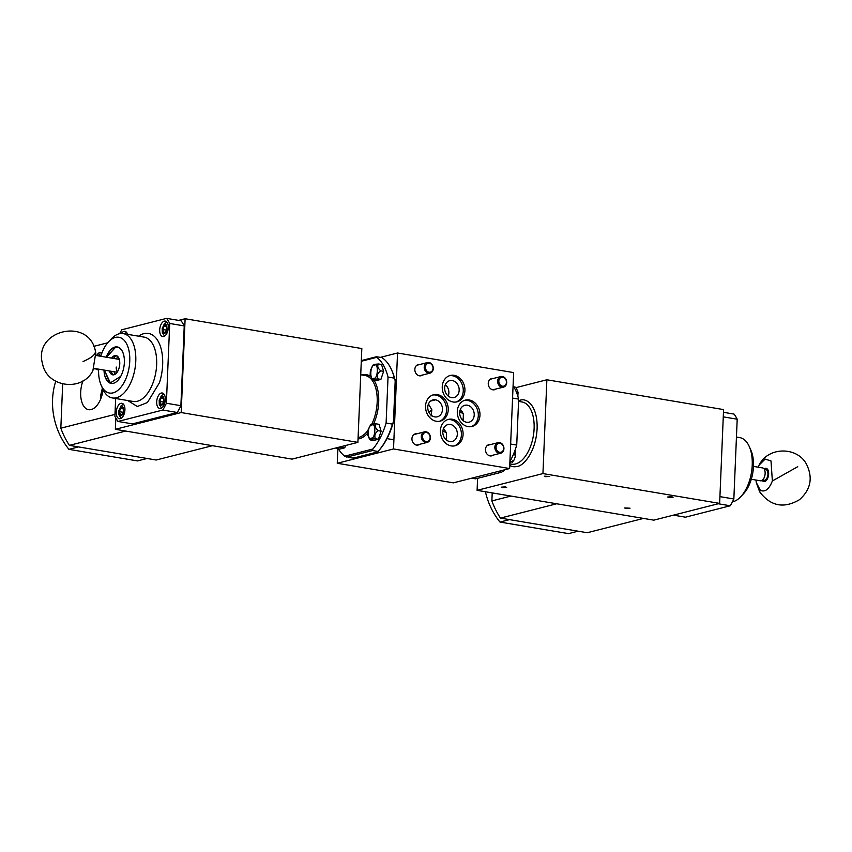 <?xml version="1.0" encoding="UTF-8"?>
<svg xmlns="http://www.w3.org/2000/svg" width="852" height="852" viewBox="0 0 852 852"><rect width="100%" height="100%" fill="white"/><g stroke="black" fill="none" stroke-linecap="round" stroke-linejoin="round"><path stroke-width="1.28" d="M159.825 401.409L160.996 397.948L163.062 397.415L163.967 400.355L162.796 403.816L160.73 404.338L159.825 401.409L163.403 402.016M160.996 397.948L163.35 398.342M751.294 479.261L760.463 480.805A6.528 3.483 -80.4 0 0 761.06 480.816A6.528 3.483 -80.4 0 0 765.139 473.456A6.528 3.483 -80.4 0 0 763.2 468.131A6.528 3.483 -80.4 0 0 762.636 467.94L753.466 466.395A28.276 15.091 -80.4 0 0 750.942 450.335L749.313 446.64A32.632 17.413 -80.4 0 0 739.706 437.598L736.447 437.044M761.06 480.816L764.521 480.315A5.442 2.897 -80.4 0 0 767.929 474.181A5.442 2.897 -80.4 0 0 766.31 469.74L763.2 468.131M98.587 370.386A20.661 11.023 -80.4 0 0 95.509 368.916A20.661 11.023 -80.4 0 0 93.709 368.884M82.91 380.919A20.661 11.023 -80.4 0 0 80.695 392.186A20.661 11.023 -80.4 0 0 88.629 409.674A20.661 11.023 -80.4 0 0 103.145 389.737M102.378 388.011L100.653 395.552L100.781 398.821M93.795 346.349L107.682 342.813M62.675 383.986L60.833 428.194A70.695 58.192 75.7 0 0 69.385 445.372L156.182 460.016L212.446 445.692L125.649 431.059L69.385 445.372M114.977 414.413L60.833 428.194M55.742 381.281A63.091 51.929 75.7 0 0 52.568 399.354A63.091 51.929 75.7 0 0 68.927 449.345L137.481 460.911L147.066 458.472L78.512 446.917L68.927 449.345M101.91 395.616A33.473 27.552 -104.3 0 1 102.847 389.907A33.473 27.552 -104.3 0 1 102.986 389.385M556.697 503.777L500.433 518.091L587.23 532.734L643.494 518.41L556.697 503.777M492.211 492.893L491.881 500.912A70.705 58.202 75.7 0 0 500.433 518.091M510.955 496.056L491.881 500.912M376.115 423.838L379.012 424.328L381.121 431.176L378.384 439.249L373.549 440.484L370.652 439.994L371.451 439.11L375.487 438.759C374.081 435.681 374.997 432.986 378.213 430.686C375.2 428.013 374.497 425.734 376.115 423.838L372.079 424.179L371.27 425.073M367.883 430.324L367.627 434.733L369.651 439.419L370.652 439.994M375.487 438.759L378.384 439.249M378.213 430.686L381.121 431.176M370.758 424.679L367.872 430.324M95.786 352.781L92.911 370.524C82.655 392.154 46.988 387.522 42.6 364.006C32.621 330.331 88.736 316.603 95.424 351.088L95.85 353.122M162.839 329.49L164.01 326.028L166.076 325.507L166.981 328.435L165.81 331.897L163.744 332.429L162.839 329.49L166.417 330.097M164.01 326.028L166.364 326.433M494.852 447.162A5.442 4.473 -104.3 0 1 498.047 442.657A5.442 4.473 -104.3 0 1 499.613 442.593A5.442 4.473 -104.3 0 1 503.926 448.695A5.442 4.473 -104.3 0 1 500.731 453.2A5.442 4.473 -104.3 0 1 499.165 453.253A5.442 4.473 -104.3 0 1 494.852 447.162M503.681 448.45A4.569 3.759 -104.3 0 1 499.677 452.284A4.569 3.759 -104.3 0 1 496.056 447.162A4.569 3.759 -104.3 0 1 500.06 443.328A4.569 3.759 -104.3 0 1 503.681 448.45M378.618 363.985L381.526 364.475L383.634 371.323L380.897 379.396L376.062 380.631L373.155 380.141L373.964 379.257L377.99 378.916C376.595 375.828 377.5 373.133 380.727 370.833C377.713 368.16 377.01 365.881 378.618 363.985L374.592 364.326L373.783 365.22M373.272 364.826L370.386 370.471L370.141 374.88L372.164 379.566L373.155 380.141M377.99 378.916L380.897 379.396M380.727 370.833L383.634 371.323M513.756 453.552L514.64 453.701L515.311 456.534L514.054 459.995L509.858 462.924M514.054 459.995L512.425 462.167L510.007 461.454M515.066 450.144L515.556 452.114L514.64 453.701M345.561 445.511L344.783 447.801L339.948 449.036L337.041 448.546L337.85 447.662L341.876 447.321L341.173 446.629M341.876 447.321L344.783 447.801M337.041 448.546L336.05 447.971M497.621 381.068A5.442 4.473 -104.3 0 1 500.816 376.563A5.442 4.473 -104.3 0 1 502.382 376.499A5.442 4.473 -104.3 0 1 506.695 382.601A5.442 4.473 -104.3 0 1 503.5 387.106A5.442 4.473 -104.3 0 1 501.935 387.159A5.442 4.473 -104.3 0 1 497.621 381.068M506.45 382.356A4.569 3.759 -104.3 0 1 502.446 386.19A4.569 3.759 -104.3 0 1 498.825 381.068A4.569 3.759 -104.3 0 1 502.829 377.234A4.569 3.759 -104.3 0 1 506.45 382.356M764.351 468.728A6.741 3.6 99.6 0 1 768.046 470.166A6.741 3.6 99.6 0 1 768.642 474A6.741 3.6 99.6 0 1 766.299 480.485A6.741 3.6 99.6 0 1 762.348 480.624M755.98 480.049L756.246 482.424L760.314 490.273C765.032 492.445 769.047 489.357 772.37 480.975L770.996 460.943L765.139 459.1L759.175 465.032L758.152 467.184M424.221 367.074A5.442 4.473 -104.3 0 1 427.406 362.569A5.442 4.473 -104.3 0 1 428.971 362.505A5.442 4.473 -104.3 0 1 433.285 368.607A5.442 4.473 -104.3 0 1 430.09 373.112A5.442 4.473 -104.3 0 1 428.524 373.165A5.442 4.473 -104.3 0 1 424.221 367.074M433.04 368.362A4.569 3.759 -104.3 0 1 429.046 372.196A4.569 3.759 -104.3 0 1 425.425 367.074A4.569 3.759 -104.3 0 1 429.419 363.24A4.569 3.759 -104.3 0 1 433.04 368.362M425.627 442.465A5.442 4.473 -104.3 0 1 421.346 437.3A5.442 4.473 -104.3 0 1 424.509 431.857A5.442 4.473 -104.3 0 1 426.075 431.804A5.442 4.473 -104.3 0 1 430.356 436.959A5.442 4.473 -104.3 0 1 427.193 442.401A5.442 4.473 -104.3 0 1 425.627 442.465M426.138 441.485A4.569 3.759 -104.3 0 1 422.517 436.362A4.569 3.759 -104.3 0 1 426.511 432.528A4.569 3.759 -104.3 0 1 430.132 437.651A4.569 3.759 -104.3 0 1 426.138 441.485M499.975 522.063L568.529 533.629L578.114 531.19L509.549 519.635L499.975 522.063A63.091 51.929 75.7 0 1 485.416 491.742M292.055 459.122L115.35 429.312L181.188 412.56L357.893 442.369L292.055 459.122M178.643 320.395L185.118 318.744L181.188 412.56M115.35 429.312L115.819 418.066M185.118 318.744L361.823 348.553L357.893 442.369M338.319 448.759A53.293 28.435 -80.4 0 0 344.751 456.171L372.878 449.015A53.293 28.435 -80.4 0 0 386.105 423.039L388.033 377.063A53.293 28.435 -80.4 0 0 376.722 357.339L361.291 361.259M372.878 449.015L372.58 450.527L378.022 451.453L377.511 451.965L354.538 457.812L352.206 458.014L344.751 456.171M361.323 360.588L376.509 356.722L376.722 357.339M388.033 377.063L394.38 378.139A53.293 28.435 -80.4 0 0 391.654 370.034A53.293 28.435 -80.4 0 0 381.952 357.638L376.509 356.722M377.979 451.507L378.586 450.846A52.206 27.86 -80.4 0 0 393.475 421.729L395.19 380.823L394.38 378.139M386.105 423.039L392.452 424.115L393.475 421.729M377.511 451.965L378.022 451.453A53.293 28.435 -80.4 0 0 392.452 424.115M372.58 450.527L346.764 457.098M395.19 380.823A52.206 27.86 -80.4 0 0 392.058 370.961L391.654 370.034M119.44 411.686L120.611 408.225L122.688 407.693L123.593 410.632L122.422 414.093L120.345 414.615L119.44 411.686L123.029 412.283M120.611 408.225L122.976 408.619M518.58 400.77A33.718 17.988 99.6 0 1 519.954 400.333C525.641 397.618 537.804 404.338 537.122 428.662C535.759 453.157 522.755 466.278 517.185 466.427A33.718 17.988 99.6 0 1 509.752 465.49M625.815 508.463L630.022 508.197L624.591 507.973L625.815 508.463M668.905 497.493L673.123 497.227L671.898 496.737L667.691 497.004L668.905 497.493M502.446 487.653L506.663 487.387L505.438 486.897L501.221 487.163L502.446 487.653M545.546 476.683L549.753 476.417L544.322 476.193L545.546 476.683M477.599 478.313L477.099 490.347L653.793 520.157L719.642 503.394L723.572 409.588L546.867 379.779L516.078 387.607M477.099 490.347L542.937 473.584L546.867 379.779M719.642 503.394L542.937 473.584M513.096 385.7A53.293 28.435 99.6 0 1 518.655 399.098L516.727 445.074A53.293 28.435 99.6 0 1 509.911 461.624M504.49 469.835A53.293 28.435 99.6 0 1 503.5 471.049L501.391 472.264L475.576 478.835L471.72 478.185M516.727 445.074L510.646 444.052M497.536 471.614L501.391 472.264M518.655 399.098L512.574 398.076M116.319 358.905A10.874 5.804 99.6 0 1 118.002 356.786M111.324 383.432A18.488 9.862 99.6 0 1 109.727 382.814A18.488 9.862 99.6 0 1 106.031 378.224M116.884 355.848A9.787 5.218 -80.4 0 0 113.433 358.415M111.612 358.106A9.787 5.218 99.6 0 1 116 355.54A9.787 5.218 99.6 0 1 119.759 363.825A9.787 5.218 99.6 0 1 112.741 374.848A9.787 5.218 99.6 0 1 109.439 370.982M124.051 356.764A18.201 9.713 -80.4 0 0 116.373 347.179A18.201 9.713 -80.4 0 0 106.511 357.254L115.766 347.02A18.488 9.862 99.6 0 1 117.469 346.966M110.771 350.151A18.488 9.862 99.6 0 1 115.766 347.02M117.448 371.781A6.528 3.483 99.6 0 1 116.223 367.031M115.041 374.326A10.874 5.804 99.6 0 1 114.147 371.77M111.261 371.291A9.787 5.218 -80.4 0 0 113.667 374.848M109.727 382.814L104.327 370.119L110.355 382.868L120.739 376.339M96.532 355.572A4.047 2.162 99.6 0 1 97.224 354.549A4.047 2.162 99.6 0 1 98.214 353.899A4.047 2.162 99.6 0 1 100.227 356.189M97.224 354.549L98.097 353.601A5.442 2.897 99.6 0 1 99.428 352.739A5.442 2.897 99.6 0 1 100.11 352.696A5.442 2.897 99.6 0 1 101.569 353.921M97.32 355.699L99.258 355.241L99.396 356.051M99.29 355.401L97.586 355.114M517.058 393.837L517.92 396.127M515.045 387L513.767 386.787M516.035 387.575L518.069 392.261L517.153 393.848M732.422 501.871A32.632 17.413 -80.4 0 0 740.899 496.567A32.632 17.413 -80.4 0 0 752.231 465.203A32.632 17.413 -80.4 0 0 749.313 446.64M740.899 496.567L743.636 493.606A28.276 15.091 -80.4 0 0 753.466 466.427M718.236 503.756L730.26 505.779A61.994 33.079 -80.4 0 0 733.849 498.984L719.919 496.631M730.26 505.779L685.466 517.185L673.442 515.151M723.263 416.852L737.193 419.205A61.994 33.079 -80.4 0 0 734.094 414.104L723.454 412.304M737.193 419.205L733.849 498.984M493.159 455.128A5.762 4.75 -104.3 0 1 491.71 455.831A5.762 4.75 -104.3 0 1 490.049 455.895A5.762 4.75 -104.3 0 1 485.512 450.42A5.762 4.75 -104.3 0 1 488.867 444.659A5.762 4.75 -104.3 0 1 490.475 444.584M495.928 389.034A5.762 4.75 -104.3 0 1 494.479 389.737A5.762 4.75 -104.3 0 1 492.829 389.801A5.762 4.75 -104.3 0 1 488.281 384.327A5.762 4.75 -104.3 0 1 491.636 378.565A5.762 4.75 -104.3 0 1 493.244 378.49M419.621 444.329A5.762 4.75 -104.3 0 1 418.172 445.032A5.762 4.75 -104.3 0 1 416.511 445.095A5.762 4.75 -104.3 0 1 411.974 439.632A5.762 4.75 -104.3 0 1 415.329 433.86A5.762 4.75 -104.3 0 1 416.937 433.785M456.097 402.006A13.6 11.193 75.7 0 0 463.115 388.129A13.6 11.193 75.7 0 0 452.476 375.753A13.6 11.193 75.7 0 0 449.409 375.732M454.148 375.327A13.6 11.193 -104.3 0 1 464.851 388.224A13.6 11.193 -104.3 0 1 456.949 401.835A13.6 11.193 -104.3 0 1 453.03 401.984A13.6 11.193 -104.3 0 1 442.326 389.087A13.6 11.193 -104.3 0 1 450.239 375.476A13.6 11.193 -104.3 0 1 454.148 375.327M471.145 426.66A13.6 11.193 75.7 0 0 478.164 412.783A13.6 11.193 75.7 0 0 467.514 400.408A13.6 11.193 75.7 0 0 464.457 400.387M469.196 399.982A13.6 11.193 -104.3 0 1 479.9 412.879A13.6 11.193 -104.3 0 1 471.987 426.479A13.6 11.193 -104.3 0 1 468.078 426.628A13.6 11.193 -104.3 0 1 457.375 413.742A13.6 11.193 -104.3 0 1 465.288 400.131A13.6 11.193 -104.3 0 1 469.196 399.982M422.517 375.04A5.762 4.75 -104.3 0 1 421.08 375.743A5.762 4.75 -104.3 0 1 419.418 375.807A5.762 4.75 -104.3 0 1 414.881 370.332A5.762 4.75 -104.3 0 1 418.236 364.571A5.762 4.75 -104.3 0 1 419.834 364.496M454.254 445.926A13.6 11.193 75.7 0 0 461.273 432.049A13.6 11.193 75.7 0 0 450.633 419.674A13.6 11.193 75.7 0 0 447.566 419.653M452.305 419.248A13.6 11.193 -104.3 0 1 463.009 432.145A13.6 11.193 -104.3 0 1 455.106 445.756A13.6 11.193 -104.3 0 1 451.187 445.905A13.6 11.193 -104.3 0 1 440.484 433.008A13.6 11.193 -104.3 0 1 448.397 419.397A13.6 11.193 -104.3 0 1 452.305 419.248M439.398 421.303A13.6 11.193 75.7 0 0 446.416 407.426A13.6 11.193 75.7 0 0 435.766 395.051A13.6 11.193 75.7 0 0 432.709 395.03M437.449 394.625A13.6 11.193 -104.3 0 1 448.152 407.522A13.6 11.193 -104.3 0 1 440.239 421.133A13.6 11.193 -104.3 0 1 436.33 421.282A13.6 11.193 -104.3 0 1 425.627 408.385A13.6 11.193 -104.3 0 1 433.53 394.774A13.6 11.193 -104.3 0 1 437.449 394.625M448.205 396.052A8.701 7.167 75.7 0 0 445.33 384.731M451.56 397.607A8.701 7.167 75.7 0 0 454.063 397.511A8.701 7.167 75.7 0 0 459.122 388.81A8.701 7.167 75.7 0 0 452.274 380.556A8.701 7.167 75.7 0 0 449.771 380.652A8.701 7.167 75.7 0 0 444.712 389.353A8.701 7.167 75.7 0 0 451.56 397.607M463.254 420.696L463.318 413.635L460.368 409.386M466.598 422.262A8.701 7.167 75.7 0 0 469.101 422.166A8.701 7.167 75.7 0 0 474.17 413.454A8.701 7.167 75.7 0 0 467.322 405.201A8.701 7.167 75.7 0 0 464.809 405.296A8.701 7.167 75.7 0 0 459.75 414.008A8.701 7.167 75.7 0 0 466.598 422.262M446.363 439.973L446.363 432.72L444.052 429.163A8.701 7.167 75.7 0 0 443.572 428.726L443.487 428.652M449.718 441.528A8.701 7.167 75.7 0 0 452.22 441.432A8.701 7.167 75.7 0 0 457.279 432.731A8.701 7.167 75.7 0 0 450.431 424.477A8.701 7.167 75.7 0 0 447.928 424.573A8.701 7.167 75.7 0 0 442.87 433.274A8.701 7.167 75.7 0 0 449.718 441.528M434.669 416.873A8.701 7.167 75.7 0 0 434.765 416.894A8.701 7.167 75.7 0 0 434.85 416.905A8.701 7.167 75.7 0 0 437.353 416.809A8.701 7.167 75.7 0 0 442.422 408.108A8.701 7.167 75.7 0 0 435.574 399.854A8.701 7.167 75.7 0 0 435.478 399.833A8.701 7.167 75.7 0 0 435.383 399.822A8.701 7.167 75.7 0 0 432.88 399.918A8.701 7.167 75.7 0 0 427.821 408.619A8.701 7.167 75.7 0 0 434.669 416.873M431.059 416.042L431.857 409.78L428.45 403.986M397.533 353.005L393.517 448.951L337.254 463.264L453.36 482.85L509.624 468.536L513.639 372.59L397.533 353.005L380.375 357.371M337.254 463.264L337.861 448.685M393.517 448.951L509.624 468.536M463.318 413.635L459.739 411.953M442.88 430.974L446.363 432.72M459.931 410.792L462.167 411.367M430.59 401.068L435.478 399.833M168.313 327.711A7.828 4.175 -80.4 0 0 165.309 321.087A7.828 4.175 -80.4 0 0 159.697 329.905A7.828 4.175 -80.4 0 0 162.7 336.54A7.828 4.175 -80.4 0 0 168.313 327.711M124.924 409.908A7.828 4.175 -80.4 0 0 121.911 403.284A7.828 4.175 -80.4 0 0 116.298 412.102A7.828 4.175 -80.4 0 0 119.312 418.726A7.828 4.175 -80.4 0 0 124.924 409.908M127.523 334.325A7.828 4.175 -80.4 0 0 124.924 331.364A7.828 4.175 -80.4 0 0 121.389 333.473M165.299 399.631A7.828 4.175 -80.4 0 0 162.295 393.006A7.828 4.175 -80.4 0 0 156.683 401.825A7.828 4.175 -80.4 0 0 159.686 408.449A7.828 4.175 -80.4 0 0 165.299 399.631M100.792 356.285A28.276 15.091 99.6 0 1 108.449 341.94L111.197 338.99A32.632 17.413 99.6 0 1 123.242 333.601A32.632 17.413 99.6 0 1 135.777 361.205A32.632 17.413 99.6 0 1 112.389 397.948A32.632 17.413 99.6 0 1 102.772 388.917L101.154 385.21A28.276 15.091 99.6 0 1 98.619 369.161M108.449 341.94A28.276 15.091 99.6 0 1 129.749 361.205A28.276 15.091 99.6 0 1 118.109 390.12A28.276 15.091 99.6 0 1 101.154 385.21M103.997 370.066A18.488 9.862 -80.4 0 0 111.111 383.4A18.488 9.862 -80.4 0 0 124.36 362.579A18.488 9.862 -80.4 0 0 117.267 346.934A18.488 9.862 -80.4 0 0 106.17 357.19M180.89 405.69L166.374 403.241L169.718 323.472A61.994 33.079 99.6 0 0 166.619 318.371L181.135 320.821A61.994 33.079 99.6 0 1 184.234 325.922L180.89 405.69A61.994 33.079 99.6 0 1 177.291 412.496L132.507 423.891L117.991 421.452A61.994 33.079 99.6 0 1 114.892 416.34L115.648 398.502M169.718 323.472L184.234 325.922M166.619 318.371L121.836 329.767A61.994 33.079 99.6 0 0 119.674 333.675M117.991 421.452L162.785 410.046L177.291 412.496M166.374 403.241A61.994 33.079 99.6 0 1 162.785 410.046M127.725 400.536L137.289 406.5L147.428 402.549L159.441 382.74A36.977 19.734 -80.4 0 0 162.657 364.731A36.977 19.734 -80.4 0 0 138.578 336.189M162.061 396.83C164.83 394.7 164.361 405.68 161.731 404.934C158.962 407.054 159.43 396.073 162.061 396.83M103.135 389.854A27.509 22.642 75.7 0 0 102.432 391.824M371.834 425.127C376.254 421.719 375.519 439.302 371.291 438.098C366.871 441.496 367.606 423.923 371.834 425.127M95.264 350.619C96.276 353.889 92.197 357.531 83.027 361.546M165.075 324.91C167.844 322.791 167.375 333.771 164.745 333.015C161.976 335.145 162.444 324.165 165.075 324.91M374.347 365.274C378.767 361.866 378.032 379.449 373.804 378.245C369.385 381.653 370.119 364.07 374.347 365.274M756.246 482.424L759.643 491.806L760.314 490.273M772.37 480.975L797.728 466.704M358.096 437.619A31.545 16.827 -80.4 0 0 367.819 430.622M371.728 424.275A31.545 16.827 -80.4 0 0 377.18 402.187A31.545 16.827 -80.4 0 0 365.071 375.498L360.726 374.763M373.602 423.881A32.632 17.413 -80.4 0 0 378.693 402.187A32.632 17.413 -80.4 0 0 373.985 380.28M370.503 376.488A32.632 17.413 -80.4 0 0 361.589 374.912M358.032 438.993A32.632 17.413 -80.4 0 0 367.553 433.327M121.687 407.107C124.445 404.977 123.987 415.957 121.346 415.201C118.588 417.331 119.046 406.351 121.687 407.107M518.559 401.388L521.999 401.974A31.545 16.827 99.6 0 1 534.108 428.662A31.545 16.827 99.6 0 1 511.509 464.18L509.815 463.893M460.964 417.927L463.371 420.387M444.052 429.163L443.328 429.057M431.857 409.78L428.886 412.251M123.242 333.601L144.105 337.115A32.632 17.413 99.6 0 1 156.64 364.731A32.632 17.413 99.6 0 1 133.253 401.473L112.389 397.948M181.721 399.812L181.135 399.716M163.893 394.007L161.443 395.573L159.186 400.472L159.313 404.53L161.529 408.033M766.129 480.666L764.276 480.347M767.94 469.942L766.076 469.622M393.07 439.653L386.978 438.62M184.735 327.903L184.149 327.796M166.907 322.088L164.457 323.653L162.2 328.553L162.327 332.621L164.542 336.114M498.047 442.657L487.429 445.362M500.731 453.2L490.102 455.905M395.573 379.8L394.923 379.683M515.556 452.114L515.311 456.534M500.816 376.563L490.198 379.268M503.5 387.106L492.882 389.801M759.643 491.806C770.591 506.248 783.872 508.868 799.506 499.677C810.774 489.612 813.106 477.791 806.503 464.212C797.035 446.235 768.046 446.714 759.175 465.032M427.406 362.569L416.788 365.274M430.09 373.112L419.472 375.807M424.509 431.857L413.88 434.563M427.193 442.401L416.564 445.106M126.533 332.365L124.243 333.771M123.519 404.285L121.069 405.85L118.801 410.749L118.929 414.807L121.154 418.311M93.933 368.362L117.118 372.281M96.106 355.497L119.291 359.406M101.91 353.005L100.11 352.696M518.059 392.261L517.814 396.681"/></g></svg>
